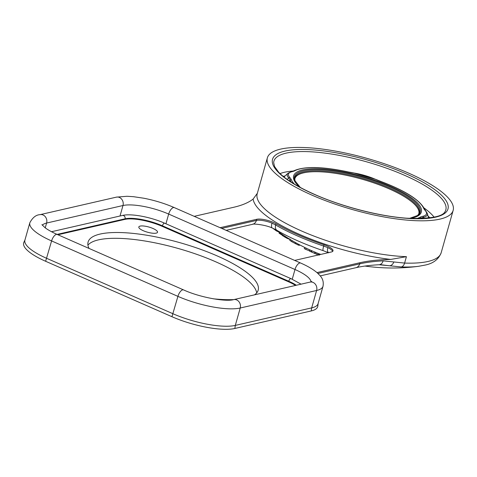 <?xml version="1.0" encoding="UTF-8"?>
<svg xmlns="http://www.w3.org/2000/svg" width="477" height="477" viewBox="0 0 477 477"><rect width="100%" height="100%" fill="white"/><g stroke="black" fill="none" stroke-linecap="round" stroke-linejoin="round"><path stroke-width="0.72" d="M274.674 229.103A198.366 198.366 0 0 0 310.056 249.99L317.694 253.293M364.953 266.059A198.366 198.366 0 0 0 418.627 266.297A93.212 25.692 -164.2 0 1 401.217 266.935L379.066 264.735A6.267 4.687 -93 0 0 383.132 260.847A188.057 51.838 15.8 0 0 359.688 263.87A6.267 5.384 77.1 0 1 355.914 267.704C362.425 266.208 370.14 265.218 379.066 264.735M320.788 254.414A188.2 161.62 77.1 0 1 319.954 254.098L319.799 254.64M311.553 252.029L316.734 254.259A199.619 199.619 0 0 1 314.403 253.281L311.803 252.148A199.619 199.619 0 0 1 309.835 251.266L311.553 252.029L311.898 250.807M317.157 253.072L316.573 254.187L318.487 254.939M309.537 251.099L309.901 249.918M315.064 253.561L314.403 253.281M309.525 250.842A199.487 86.158 -66.3 0 1 305.727 249.328A189.524 162.758 77.1 0 1 304.302 248.624L304.642 247.408M290.094 239.013L289.783 240.33L291.793 241.708L298.429 245.154L299.425 245.244M299.467 245.363L299.616 244.832M281.496 233.933L281.329 234.517L282.724 235.781L286.987 238.291A196.906 85.049 -66.3 0 0 289.986 239.4M281.329 234.517A195.719 84.536 -66.3 0 1 280.393 234.082A189.524 162.758 77.1 0 1 279.015 233.074L279.218 232.365M278.377 231.78A194.419 83.976 -66.3 0 1 276.6 231.017L272.88 228.256M311.326 250.55L310.974 251.773M314.981 252.148L314.611 253.359M318.725 253.692L318.242 254.849M319.471 253.937L319.065 255.129M306.073 248.112L305.727 249.328M280.607 233.325L280.393 234.082M401.217 266.935A6.267 4.007 -88 0 0 404.603 263.077A96.533 26.611 -164.2 0 0 441.165 252.762L453.15 210.405A96.533 26.611 -164.2 0 0 408.473 173.056A96.533 26.611 15.8 0 0 267.376 157.833L257.204 193.781A96.533 26.611 15.8 0 0 301.881 231.13A96.533 26.611 15.8 0 0 406.422 256.668L404.603 263.077L383.132 260.847M316.978 272.588L360.016 262.708A188.057 51.838 -164.2 0 1 390.752 259.428A99.669 27.475 -164.2 0 1 253.138 199.04A188.057 51.838 -164.2 0 1 233.694 207.274L194.217 216.337M220.1 227.696L256.739 219.289A12.539 3.458 -164.2 0 1 276.028 223.737A102.805 28.334 15.8 0 0 324.02 244.796A12.539 3.458 -164.2 0 1 333 250.872A12.539 3.458 -164.2 0 1 331.294 251.999L294.655 260.412M267.376 157.833A96.533 26.611 15.8 0 0 312.053 195.182A96.533 26.611 -164.2 0 0 453.15 210.405M406.422 256.668L390.752 259.428M183.567 289.909A6.267 2.707 113.7 0 0 177.915 296.366L51.594 240.933A6.267 2.707 113.7 0 1 57.246 234.475L183.567 289.909C199.988 297.499 225.836 301.953 233.647 299.634L310.026 282.11A6.267 5.384 77.1 0 1 315.357 284.226A6.267 5.384 77.1 0 1 316.609 290.487A47.014 12.957 -164.2 0 0 323.018 286.254L318.093 303.646A47.014 12.957 -164.2 0 1 311.684 307.88L235.304 325.409A47.014 12.957 -164.2 0 1 172.996 313.759L46.674 258.325A47.014 12.957 -164.2 0 1 24.911 240.14L29.836 222.747A47.014 12.957 -164.2 0 0 51.594 240.933L45.631 261.277A47.456 13.082 -164.2 0 1 23.85 242.423L24.983 239.889M253.138 199.04L257.336 193.31M318.165 303.396L317.801 306.151A47.456 13.082 -164.2 0 1 311.225 310.938L234.845 328.468A47.456 13.082 -164.2 0 1 171.953 316.71L45.631 261.277M295.573 285.425A28.209 7.775 15.8 0 0 288.585 281.812L162.263 226.378A28.209 7.775 15.8 0 0 124.879 219.39L57.896 234.762M156.2 233.134A9.719 2.677 -164.2 0 1 145.306 231.512A9.719 2.677 -164.2 0 1 138.825 226.969A9.719 2.677 -164.2 0 1 140.149 226.092A9.719 2.677 -164.2 0 1 151.042 227.72A9.719 2.677 -164.2 0 1 157.523 232.257A9.719 2.677 -164.2 0 1 156.2 233.134M254.456 294.858A88.388 24.363 15.8 0 0 258.188 290.159A88.388 24.363 15.8 0 0 217.285 255.964A88.388 24.363 15.8 0 0 88.096 242.03A88.388 24.363 15.8 0 0 89.02 248.422M213.261 298.799A88.388 24.363 15.8 0 0 233.76 299.61M256.715 292.872A88.388 24.363 15.8 0 0 215.64 261.766A88.388 24.363 15.8 0 0 87.929 245.112M332.654 251.397A12.539 3.458 15.8 0 0 327.842 247.629L323.662 246.054A102.805 28.334 -164.2 0 1 275.67 224.995L272.003 223.123A12.539 3.458 15.8 0 0 256.411 220.446L256.739 219.289M393.865 261.962A6.267 4.537 -80.1 0 1 389.745 265.778A95.144 26.223 -164.2 0 1 381.338 264.747M315.416 252.339L315.076 253.555M318.523 253.633L318.183 254.831M295.597 242.638L295.299 243.693M298.668 244.325L298.429 245.154M290.046 239.406L289.783 240.33M292.097 240.629L291.793 241.708M285.258 236.419L285.019 237.26M287.172 237.635L286.987 238.291M282.968 234.917L282.724 235.781M274.066 228.799L273.941 229.228M275.628 229.807L275.467 230.367M276.72 230.6L276.6 231.017M317.956 273.446L359.688 263.87L360.016 262.708M233.647 299.634A6.267 5.384 77.1 0 1 238.971 301.75A6.267 5.384 77.1 0 1 240.223 308.017L316.609 290.487L311.684 307.88L311.225 310.938M116.4 197.138A6.267 5.384 -102.9 0 1 121.73 199.261A6.267 5.384 -102.9 0 1 122.983 205.521A34.475 9.504 -164.2 0 1 168.673 214.066L294.995 269.499A6.267 2.707 -66.3 0 1 300.647 263.042L174.32 207.608C164.744 203.458 154.554 200.328 143.762 198.217L133.417 196.685L127.019 196.28L116.4 197.138L40.02 214.668C36.019 214.847 32.621 217.536 29.836 222.747M165.93 223.761L168.673 214.066A6.267 2.707 -66.3 0 1 174.32 207.608M311.04 281.824A34.475 9.504 -164.2 0 0 294.995 269.499L292.246 279.206M234.845 328.468L235.304 325.409L240.223 308.017A47.014 12.957 -164.2 0 1 177.915 296.366L171.953 316.71M120.013 216.009L122.983 205.521L46.597 223.051A6.267 5.384 -102.9 0 0 45.351 216.785A6.267 5.384 -102.9 0 0 40.02 214.668M42.352 225.251A34.475 9.504 -164.2 0 1 46.597 223.051L45.237 227.851M124.879 219.39L125.04 218.812L57.085 234.404M288.585 281.812L288.746 281.233L162.424 225.8A28.209 7.775 15.8 0 0 125.04 218.812A2.51 2.152 -102.9 0 0 124.539 216.308A2.51 2.152 -102.9 0 0 122.41 215.455C131.127 213.273 150.815 217.047 164.684 223.218A2.51 1.085 -66.3 0 0 162.424 225.8L162.263 226.378M296.366 285.24A28.209 7.775 15.8 0 0 288.746 281.233A2.51 1.085 -66.3 0 1 291.006 278.651L164.684 223.218M405.79 173.67A91.173 25.132 -164.2 0 1 435.561 217.16A91.173 25.132 -164.2 0 1 314.731 194.568A91.173 25.132 -164.2 0 1 284.96 151.078A91.173 25.132 -164.2 0 1 405.79 173.67M404.478 175.268A89.33 24.625 -164.2 0 1 445.279 211.186C443.127 216.761 430.254 219.098 406.654 218.192C379.507 216.296 342.462 206.762 314.993 194.586C297.743 186.918 285.616 179.447 278.622 172.167L274.525 166.473L273.667 162.627A89.33 24.625 -164.2 0 1 318.225 152.348A89.33 24.625 -164.2 0 1 404.478 175.268M293.397 171.022A85.383 23.534 15.8 0 0 280.029 173.58M423.97 207.93A85.383 23.534 -164.2 0 1 434.124 217.184M428.072 216.135A86.504 23.844 -164.2 0 1 430.051 217.894M285.055 175.959A86.504 23.844 15.8 0 0 283.123 176.317M289.306 180.884L290.117 180.079A70.399 19.402 15.8 0 0 291.334 182.214M287.255 179.465L288.668 177.951A34.6 9.54 -164.2 0 1 290.117 180.079A1.252 1.175 155.9 0 1 291.316 179.722A69.314 19.104 15.8 0 0 294.267 184.033M416.516 218.627A69.314 19.104 15.8 0 0 419.987 217.268A35.686 9.838 -164.2 0 1 422.741 216.319A26.998 7.441 15.8 0 0 425.12 210.423A35.686 9.838 -164.2 0 1 423.63 208.228A69.314 19.104 15.8 0 0 381.296 181.665A35.686 9.838 -164.2 0 1 375.655 179.388A26.998 7.441 15.8 0 0 353.636 172.96A35.686 9.838 -164.2 0 1 347.536 171.815A69.314 19.104 15.8 0 0 294.959 170.683A35.686 9.838 -164.2 0 1 292.204 171.631A1.252 1.073 -102.8 0 0 291.596 171.565L288.001 173.229A28.083 7.739 15.8 0 0 288.668 177.951A1.252 1.103 138.2 0 1 289.825 177.527A35.686 9.838 -164.2 0 1 291.316 179.722M292.204 171.631A26.998 7.441 15.8 0 0 289.825 177.527M299.675 187.121A66.369 18.293 -164.2 0 1 314.462 168.751A66.369 18.293 -164.2 0 1 390.615 186.37A66.369 18.293 -164.2 0 1 410.298 218.424M419.969 218.615A70.399 19.402 15.8 0 0 420.797 218.216A34.6 9.54 -164.2 0 1 423.475 217.291A28.083 7.739 15.8 0 0 427.314 213.416L424.441 208.872C419.516 199.78 405.17 190.711 381.403 181.654A1.252 0.34 -69.6 0 1 381.475 181.737M419.987 217.268A1.252 1.157 62.7 0 1 420.797 218.216L420.887 218.591M422.741 216.319A1.252 1.073 77.2 0 1 423.475 217.291L423.701 218.484M425.12 210.423A1.252 1.103 -41.8 0 1 425.728 210.745M423.63 208.228A1.252 1.175 -24.1 0 1 424.441 208.872M381.296 181.665A1.252 0.34 -69.6 0 1 381.403 181.654L375.834 179.4A1.252 0.543 -66.3 0 1 375.959 179.519M375.655 179.388A1.252 0.543 -66.3 0 1 375.834 179.4L353.499 172.883A1.252 0.477 -81 0 0 353.35 172.912M353.636 172.96A1.252 0.477 -81 0 0 353.499 172.883L347.387 171.786M347.536 171.815L347.477 171.75C322.184 166.509 304.38 166.169 294.059 170.724L291.596 171.565M294.959 170.683A1.252 1.157 -117.3 0 0 294.059 170.724M300.331 187.479L294.726 180.437A65.331 18.007 -164.2 0 1 323.132 169.913A65.331 18.007 -164.2 0 1 389.953 186.99A65.331 18.007 -164.2 0 1 418.013 215.324L409.546 218.383M417.596 215.628A64.705 17.834 15.8 0 0 389.405 187.908A64.705 17.834 15.8 0 0 323.871 171.04A64.705 17.834 15.8 0 0 294.917 180.914M417.19 215.968L418.681 214.078A64.383 17.744 15.8 0 0 389.005 188.797A64.383 17.744 15.8 0 0 294.81 179.024L295.084 181.415M323.221 250.663A6.267 1.073 -71.3 0 1 323.197 250.658A6.267 1.073 -71.3 0 1 323.662 246.054L324.02 244.796M328.742 252.78L323.197 250.658C305.214 244.558 289.807 237.796 276.976 230.361A6.267 4.12 -59.7 0 1 276.976 230.355A6.267 4.12 -59.7 0 1 275.67 224.995L276.028 223.737M276.976 230.355L272.284 228.006A6.267 2.176 -68.1 0 1 272.003 223.123M272.284 228.006C264.407 224.369 251.773 223.635 252.637 224.285A6.267 5.384 -102.9 0 0 256.411 220.446L221.722 228.405M328.504 252.643A6.267 3.214 -64.3 0 1 327.842 247.623M317.342 253.15A198.366 198.366 0 0 0 319.93 254.187M319.25 255.135L319.59 253.931M309.454 251.093L309.8 249.876M320.264 275.885L355.914 267.704M441.165 252.762C438.613 259.303 433.319 263.399 425.287 265.051L418.627 266.297M310.026 282.11L311.761 281.508M323.018 286.254C324.157 279.874 320.896 276.791 320.252 275.873L317.217 272.79C313.156 269.338 307.635 266.088 300.647 263.042M57.246 234.475C51.927 232.114 47.843 229.842 44.993 227.666L41.904 224.601M301.059 284.167L291.006 278.651M122.41 215.455L51.522 231.727M288.001 173.229L283.952 176.985M427.314 213.416L428.614 218.072M252.637 224.285L226.17 230.361"/></g></svg>

